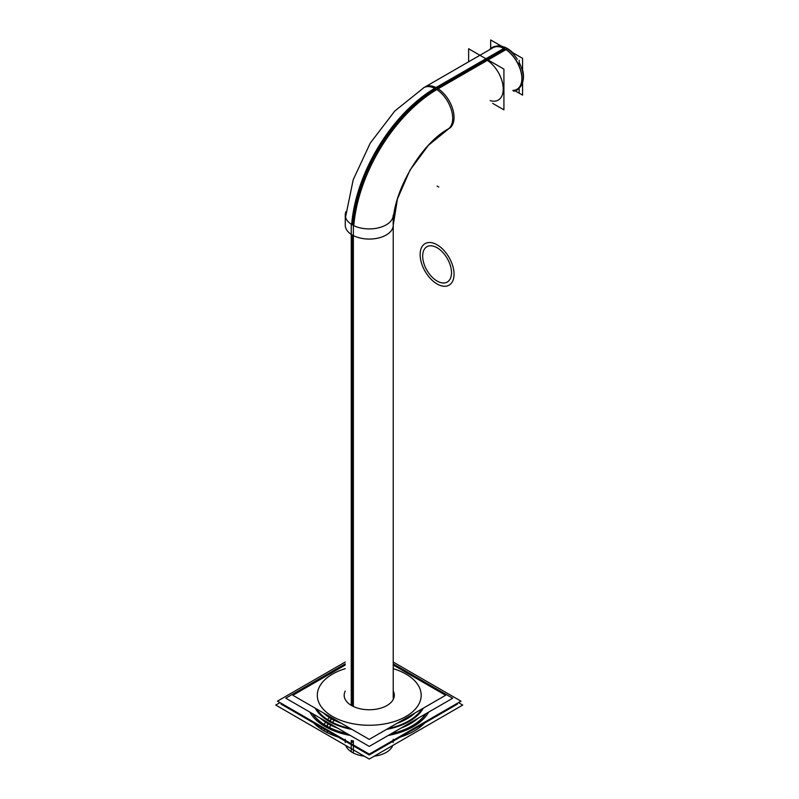 <?xml version="1.0" encoding="UTF-8"?>
<svg xmlns="http://www.w3.org/2000/svg" width="799" height="799" viewBox="0 0 799 799"><rect width="100%" height="100%" fill="white"/><g stroke="black" fill="none" stroke-linecap="round" stroke-linejoin="round"><path stroke-width="1.2" d="M324.294 731.025A63.57 36.704 0 0 1 313.757 722.985A63.57 36.704 0 0 0 324.294 731.025A63.57 36.704 0 0 0 338.217 737.107A63.57 36.704 0 0 1 324.294 731.025L324.294 728.159M400.259 737.107A63.57 36.704 0 0 0 424.728 722.985A63.57 36.704 0 0 1 400.259 737.107M512.828 90.427A23.99 13.853 60 0 0 521.407 73.338A23.99 13.853 60 0 0 504.938 48.949L504.938 48.949A23.99 13.853 60 0 1 521.897 78.322M521.897 78.592A23.99 13.853 60 0 1 516.933 89.308L518.291 88.519M393.228 227.915L393.228 698.596L393.228 225.218L397.453 198.901L409.887 170.337L428.404 145.298L449.098 128.469A23.99 13.853 -120 0 0 452.763 109.263A23.99 13.853 -120 0 0 437.093 88.12A23.99 13.853 -120 0 0 425.098 86.931L492.943 47.76A23.99 13.853 60 0 1 504.708 48.809M490.157 100.604A23.99 13.853 -120 0 0 503.13 86.781A23.99 13.853 -120 0 0 486.281 59.715A23.99 13.853 -120 0 1 503.13 86.781A23.99 13.853 -120 0 1 490.157 100.604M458.496 702.621L462.731 705.068L369.238 759.05L275.745 705.068L369.238 759.05L462.731 705.068L458.496 702.621M280.02 702.601L275.745 705.068L280.02 702.601M321.558 729.537L321.558 726.581M327.2 732.793L327.2 729.847M393.228 662.041L461.003 701.172L369.268 754.136L277.483 701.132L345.258 662.011M321.088 718.591A58.237 33.618 180 0 0 330.726 724.903A2.397 1.298 -63 0 1 329.038 727.47A60.794 35.096 180 0 1 312.369 713.557M330.626 725.332L330.896 724.254M345.258 663.859L285.772 698.196L369.268 746.406L452.703 698.236L393.228 663.889M316.364 708.853A56 32.33 0 0 0 332.204 722.456A2.397 1.298 117 0 0 333.902 719.889A53.433 30.851 0 0 1 324.284 713.427M350.811 728.738A56 32.33 0 0 1 327.24 719.589A2.397 1.468 123.2 0 0 329.158 717.142A53.433 30.851 0 0 0 340.344 722.696M387.675 728.738A56 32.33 0 0 0 422.122 708.853M398.132 722.696A53.433 30.851 0 0 0 414.192 713.427M329.398 716.393A1.198 0.739 123.2 0 1 329.398 716.373L329.048 717.572M393.228 665.028L445.622 695.28L369.238 739.375L292.863 695.28L345.258 665.028M334.102 719.09L333.802 720.318M325.443 722.336L325.752 721.277M417.278 718.691A58.237 33.618 180 0 1 402.167 727.41M336.499 727.48A58.237 33.618 180 0 1 325.563 721.916A2.397 1.468 -56.8 0 1 323.635 724.353A60.794 35.096 180 0 0 347.745 733.981M426.077 713.607A60.794 35.096 180 0 1 390.831 733.961M281.817 703.639L281.038 704.089L369.238 755.015L457.447 704.089L456.698 703.659M490.676 48.539L490.676 39.95L501.472 46.182M511.11 51.745L522.586 58.377L522.586 71.72M515.165 90.866L522.586 95.151L522.586 82.587M519.16 60.315L519.16 66.087M519.16 87.411L519.16 93.173L514.696 90.597M490.706 43.885L490.706 49.049M346.027 211.585A23.99 13.853 0 0 0 345.258 215.071A23.99 13.853 0 0 0 353.378 225.458L353.378 706.326M353.378 740.803L353.378 753.028A23.99 13.853 0 0 1 345.767 745.497M393.228 215.071A23.99 13.853 0 0 1 377.717 228.025A23.99 13.853 0 0 1 351.25 224.229L351.25 705.147M351.25 740.463L351.25 751.799A23.99 13.853 0 0 0 364.284 756.184M374.202 756.184A23.99 13.853 0 0 0 392.709 745.497M351.66 224.489A119.89 69.223 -60 0 1 434.676 88.329A23.99 13.853 60 0 1 451.195 109.353A23.99 13.853 60 0 1 447.73 129.258M517.343 59.266A23.99 13.853 60 0 0 505.228 47.58L503.899 48.349M503.869 48.369L434.666 88.319M519.16 62.422A23.99 13.853 60 0 1 519.5 87.66M503.38 48.08A24.649 14.232 60 0 1 504.469 48.679A24.649 14.232 60 0 1 521.897 78.861A24.649 14.232 60 0 1 513.637 91.206M489.647 49.658A24.649 14.232 60 0 1 504.469 48.679A24.649 14.232 60 0 1 505.567 49.348M495.65 46.352A23.99 13.853 60 0 1 507.355 48.819L436.793 89.548A23.99 13.853 60 0 0 423.74 87.71A23.99 13.853 60 0 0 423.26 88.01M353.797 225.668A119.89 69.223 -60 0 1 436.803 89.558M508.014 49.258L508.304 49.089A22.911 13.223 -120 0 0 503.28 46.732M506.067 48.03L506.276 47.92A22.911 13.223 -120 0 1 512.708 52.674M522.985 80.869A22.911 13.223 -120 0 0 522.586 69.853M492.623 103.341L503.919 109.853L503.919 69.114L468.633 48.749L468.633 61.793M326.421 725.882A60.564 34.966 180 0 1 312.769 713.787A60.564 34.966 180 0 0 326.421 725.882A60.564 34.966 180 0 0 347.355 733.752A60.564 34.966 180 0 1 326.421 725.882A2.397 1.388 -60 0 0 328.009 723.664A58.307 33.658 180 0 1 320.209 718.081A58.307 33.658 180 0 0 328.009 723.664A58.307 33.658 180 0 0 337.687 728.179A58.307 33.658 180 0 1 328.009 723.664M425.677 713.847A60.564 34.966 180 0 1 391.22 733.732A60.564 34.966 180 0 0 425.677 713.847M325.143 726.621A62.372 36.005 180 0 1 309.812 712.079A62.372 36.005 180 0 0 325.143 726.621A62.372 36.005 180 0 0 350.322 735.47A62.372 36.005 180 0 1 325.143 726.621M428.644 712.129A62.372 36.005 180 0 1 388.244 735.45A62.372 36.005 180 0 0 428.644 712.129M329.807 720.978A55.76 32.19 0 0 1 316.744 709.063A55.76 32.19 0 0 0 329.807 720.978A55.76 32.19 0 0 0 350.451 728.528A55.76 32.19 0 0 1 329.807 720.978A2.397 1.388 120 0 0 331.405 718.77A53.513 30.891 0 0 0 341.423 723.315A53.513 30.891 0 0 1 331.405 718.77A53.513 30.891 0 0 1 323.535 712.988A53.513 30.891 0 0 0 331.405 718.77M388.034 728.528A55.76 32.19 0 0 0 421.742 709.063A55.76 32.19 0 0 1 388.034 728.528M315.196 708.174A56.729 32.749 0 0 0 329.128 721.377A56.729 32.749 0 0 0 351.989 729.417A56.729 32.749 0 0 1 329.128 721.377A56.729 32.749 0 0 1 315.196 708.174M386.486 729.417A56.729 32.749 0 0 0 423.29 708.174A56.729 32.749 0 0 1 386.486 729.417M397.053 723.315A53.513 30.891 0 0 0 414.951 712.988A53.513 30.891 0 0 1 397.053 723.315M405.962 674.076A51.935 29.982 0 0 0 393.228 668.683A51.935 29.982 0 0 1 405.962 674.076A51.935 29.982 0 0 1 405.962 716.483A51.935 29.982 0 0 1 332.524 716.483A51.935 29.982 0 0 0 405.962 716.483A51.935 29.982 0 0 0 405.962 674.076M345.258 668.683A51.935 29.982 0 0 0 332.524 716.483A51.935 29.982 0 0 1 345.258 668.683M393.228 691.075A25.069 14.472 180 0 1 386.966 705.517A25.069 14.472 180 0 1 356.354 707.694A25.069 14.472 180 0 1 345.258 691.075A25.069 14.472 180 0 0 356.354 707.694A25.069 14.472 180 0 0 386.966 705.517A25.069 14.472 180 0 0 393.228 691.075M418.167 718.171A58.307 33.658 180 0 1 400.948 728.119A58.307 33.658 180 0 0 418.167 718.171M328.269 723.574A2.397 1.378 -60.2 0 1 326.471 726.091M329.328 720.888A2.397 1.398 120.4 0 0 331.146 718.381M504.928 48.949L437.093 88.12A23.99 13.853 -120 0 1 452.763 109.253A23.99 13.853 -120 0 1 449.078 128.479C421.023 142.911 391.7 193.698 393.228 225.218A23.99 13.853 180 0 1 378.436 238.012A23.99 13.853 180 0 1 352.279 235.006L352.279 705.757M352.279 740.633L352.279 742.281M435.745 88.909A119.94 69.243 120 0 0 352.699 225.098M437.093 186.047L438.781 187.026L437.093 186.047M436.184 280.479A20.394 11.775 -120 0 0 451.505 272.709A20.394 11.775 -120 0 0 436.184 247.251M437.992 248.299A20.394 11.775 -120 0 0 422.671 256.07A20.394 11.775 -120 0 0 437.992 281.528M436.024 283.325A23.99 13.853 -120 0 0 454.052 274.177A23.99 13.853 -120 0 0 436.024 244.224M438.152 245.453A23.99 13.853 -120 0 0 420.124 254.591A23.99 13.853 -120 0 0 438.152 284.554M393.228 225.218A23.99 13.853 180 0 1 378.416 238.012A23.99 13.853 180 0 1 352.279 235.006A23.99 13.853 180 0 1 345.258 225.218L345.258 215.071M424.029 87.55L394.756 111.061L370.297 143.031L353.208 179.755L345.528 217.158L353.208 179.755L370.297 143.031L394.756 111.061L424.029 87.55M345.258 739.255L345.258 742.641M393.228 739.255L393.228 742.641M393.258 226.996L393.228 225.268M449.118 128.449L450.636 127.61M494.301 46.971L423.74 87.71"/></g></svg>
